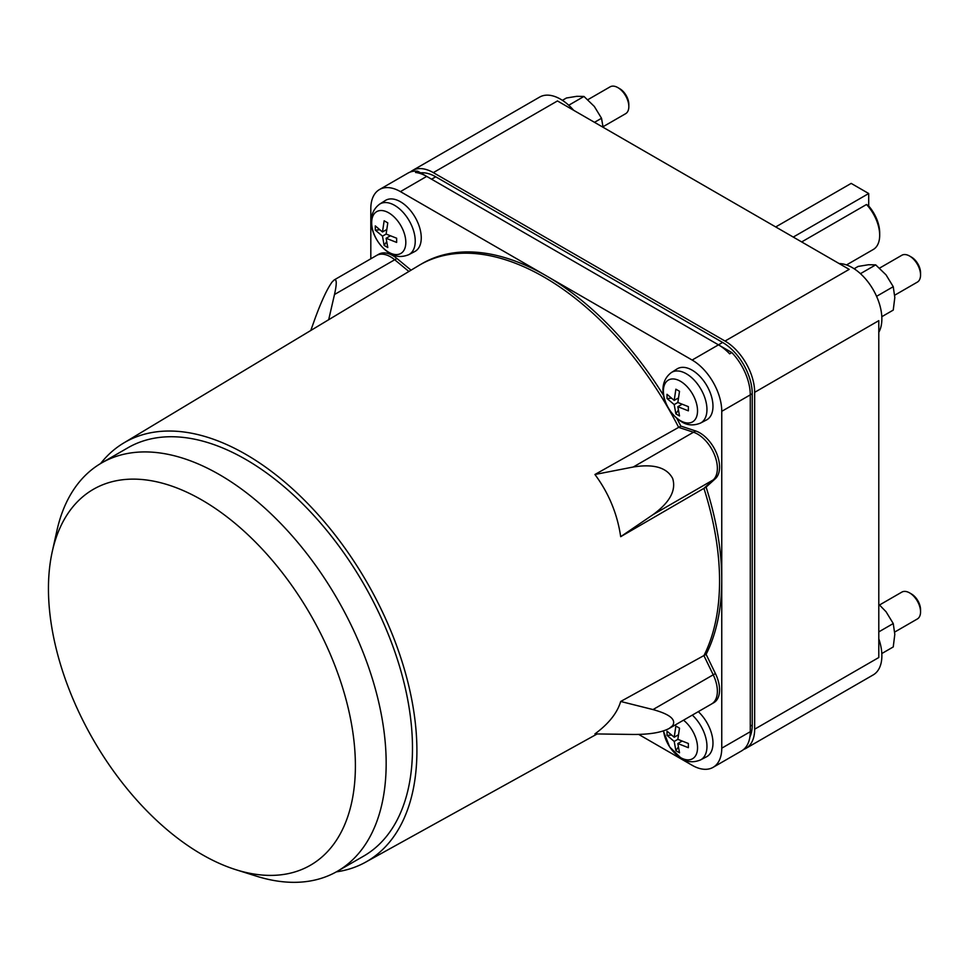 <?xml version="1.0" encoding="UTF-8"?>
<svg xmlns="http://www.w3.org/2000/svg" width="969" height="969" viewBox="0 0 969 969"><rect width="100%" height="100%" fill="white"/><g stroke="black" fill="none" stroke-linecap="round" stroke-linejoin="round"><path stroke-width="1.45" d="M894.75 295.17L917.34 282.124A15.504 8.951 -120 0 0 920.55 275.026L920.55 272.834A12.827 7.401 -120 0 0 911.478 257.124L909.588 256.034A15.504 8.951 -120 0 0 901.824 255.271L879.573 268.11M603.021 126.745L625.623 113.7A15.504 8.951 -120 0 0 628.833 106.602L628.833 104.41A12.827 7.401 -120 0 0 619.76 88.712L617.859 87.61A15.504 8.951 -120 0 0 610.107 86.847L587.856 99.686M894.75 632.018L917.34 618.973A15.504 8.951 -120 0 0 920.55 611.875L920.55 609.683A12.827 7.401 -120 0 0 911.478 593.985L909.588 592.883A15.504 8.951 -120 0 0 901.824 592.12L879.573 604.959M201.927 500.04A217.044 125.316 -120 0 0 52.265 551.591A217.044 125.316 -120 0 0 201.927 854.476A217.044 125.316 -120 0 0 235.927 869.714A217.044 125.316 -120 0 0 354.436 745.561A217.044 125.316 -120 0 0 201.927 500.04M920.55 275.026A15.504 8.951 -120 0 0 909.588 256.034L911.478 257.124M628.833 106.602A15.504 8.951 -120 0 0 617.859 87.61L619.76 88.712M920.55 611.875A15.504 8.951 -120 0 0 909.588 592.883L911.478 593.985M52.265 551.591L56.917 530.624A235.746 136.108 60 0 1 101.6 462.964A235.746 136.108 60 0 1 219.466 474.64A235.746 136.108 60 0 1 373.477 682.382A235.746 136.108 60 0 1 337.345 871.288A235.746 136.108 60 0 1 256.41 876.158L235.927 869.714M101.6 462.964L127.92 447.775A235.746 136.108 60 0 1 245.787 459.451A235.746 136.108 60 0 1 399.797 667.193A235.746 136.108 60 0 1 363.666 856.099L337.345 871.288M620.693 536.681C617.314 513.776 608.726 493.051 594.93 474.495L633.254 467.01C653.736 463.691 666.878 467.518 672.668 478.492C676.338 490.362 669.785 502.414 652.997 514.672L620.693 536.681L703.918 488.352A248.149 143.267 60 0 1 703.918 655.625A248.149 143.267 -120 0 0 703.918 488.352L713.22 479.897L703.918 488.352L706.11 487.092A248.149 143.267 60 0 1 706.11 654.354L715.413 673.54A27.919 16.122 60 0 1 716.539 700.308A27.919 16.122 60 0 1 713.778 702.707L711.658 703.93M594.93 733.908C608.726 723.734 617.314 712.918 620.693 701.471L652.997 709.574C669.785 714.201 676.338 719.543 672.668 725.636L669.204 728.446C661.524 732.516 649.545 734.526 633.254 734.454L594.93 733.908M386.522 229.629L382.489 231.966L384.148 220.775L387.794 222.882L386.122 234.062L396.648 238.217L396.648 242.42L386.122 238.277L387.794 247.531L384.148 245.423L382.489 236.17L386.122 234.062M379.509 229.835L375.294 230.101L375.294 225.886L382.489 231.966M382.489 236.17L375.294 230.101M384.148 245.423L386.474 241.911M390.168 235.939L386.122 238.277M678.239 398.053L674.206 400.391L675.877 389.199L679.511 391.306L677.84 402.486L688.365 406.641L688.365 410.844L677.84 406.689L679.511 415.955L675.877 413.848L674.206 404.594L677.84 402.486M671.226 398.259L667.023 398.513L667.023 394.31L674.206 400.391M674.206 404.594L667.023 398.513M675.877 413.848L678.191 410.335M681.885 404.364L677.84 406.689M678.239 734.902L674.206 737.239L675.877 726.047L679.511 728.155L677.84 739.335L688.365 743.489L688.365 747.693L677.84 743.55L679.511 752.804L675.877 750.696L674.206 741.442L677.84 739.335M671.226 735.108L667.023 735.374L667.023 731.159L674.206 737.239M674.206 741.442L667.023 735.374M675.877 750.696L678.191 747.184M681.885 741.212L677.84 743.55M310.783 330.49L314.743 319.382C321.357 301.262 327.171 288.762 332.173 281.906L334.22 279.92C336.812 278.769 336.909 283.638 334.487 294.515L328.685 319.722M100.582 463.57A241.996 139.718 60 0 1 123.547 443.099A241.996 139.718 60 0 1 245.787 454.352A241.996 139.718 60 0 1 404.218 668.731A241.996 139.718 60 0 1 365.531 862.216A241.996 139.718 60 0 1 336.316 871.87M714.347 701.58A27.919 16.122 60 0 1 711.585 703.979A27.919 16.122 -120 0 0 714.347 701.58A27.919 16.122 -120 0 0 713.22 674.812A27.919 16.122 60 0 1 714.347 701.58M620.693 701.471L706.11 654.354M715.413 673.54L713.22 674.812L703.918 655.625L713.22 674.812L652.997 709.574M714.347 454.437A27.919 16.122 60 0 1 713.22 479.909A27.919 16.122 -120 0 0 714.347 454.437A27.919 16.122 -120 0 0 693.477 432.235A27.919 16.122 60 0 1 714.347 454.437M594.93 474.495L678.651 427.365A248.149 143.267 -120 0 0 544.093 277.098A248.149 143.267 -120 0 0 418.741 265.554L123.547 443.099M695.669 430.975L693.477 432.235L678.651 427.365L680.844 426.094L695.669 430.975A27.919 16.122 60 0 1 716.539 453.165A27.919 16.122 60 0 1 715.413 478.638L706.11 487.092M334.487 294.515L394.71 259.753L408.906 271.477L394.71 259.753A27.919 16.122 -120 0 0 376.602 255.453A27.919 16.122 60 0 1 394.71 259.753L396.902 258.481L411.062 270.181M881.814 316.693L893.248 310.092L894.811 297.483L893.248 286.691L886.041 274.869L875.697 264.864L868.49 264.743L858.146 266.427L854.137 268.752M603.057 127.266L601.531 118.266L594.324 106.445L583.98 96.44L576.773 96.319L566.429 98.002L562.42 100.328M881.814 653.542L893.248 646.941L894.811 634.332L893.248 623.539L886.041 611.718L878.798 604.281M633.254 467.01L693.477 432.235L678.651 427.365A248.149 143.267 60 0 0 544.093 277.098A248.149 143.267 60 0 0 420.013 264.803M875.697 264.864L860.46 273.67M876.582 296.32L893.248 286.691M583.98 96.44L568.73 105.246M594.494 122.324L601.531 118.266M878.798 631.885L893.248 623.539M420.292 264.646L422.205 263.544A248.149 143.267 60 0 1 546.286 275.826A248.149 143.267 60 0 1 663.608 395.522M676.762 418.293A248.149 143.267 60 0 1 680.844 426.094M376.662 255.416L378.794 254.193A27.919 16.122 60 0 1 396.902 258.481M400.427 201.746A29.47 17.018 -120 0 0 385.335 200.51L379.666 204.12A29.179 16.848 -120 0 1 394.601 205.343A29.179 16.848 -120 0 1 413.763 231.385A29.179 16.848 -120 0 1 408.833 254.641L414.793 251.528A29.47 17.018 -120 0 0 419.771 228.054A29.47 17.018 -120 0 0 400.427 201.746M692.145 370.17A29.47 17.018 -120 0 0 677.052 368.935L671.384 372.532A29.179 16.848 -120 0 1 686.331 373.768A29.179 16.848 -120 0 1 705.48 399.809A29.179 16.848 -120 0 1 700.551 423.065L706.51 419.952A29.47 17.018 -120 0 0 711.488 396.466A29.47 17.018 -120 0 0 692.145 370.17M663.365 730.929L669.627 746.905L681.607 758.63C687.324 762.288 693.634 762.724 700.551 759.914L706.51 756.801A29.47 17.018 -120 0 0 698.298 711.646M793.26 237.078L868.708 193.521L868.708 206.022A27.919 16.122 60 0 1 879.682 232.778L879.682 235.31A31.02 17.914 -120 0 0 866.516 204.495L801.678 241.935M868.708 193.521L851.17 183.395L775.709 226.952M713.087 767.351L741.6 750.89A41.873 24.177 -120 0 0 750.272 731.716L750.272 394.868A41.873 24.177 -120 0 0 731.837 352.571L729.645 353.83A41.873 24.177 -120 0 0 718.465 344.843L426.748 176.419A41.873 24.177 -120 0 0 415.556 172.494L417.76 171.234L426.699 176.394L400.427 191.62L692.145 360.044A41.873 24.177 60 0 1 721.76 411.328L721.76 748.177A41.873 24.177 60 0 1 713.087 767.351A41.873 24.177 60 0 1 692.145 765.28L638.704 734.429M370.812 258.796L370.812 208.71A41.873 24.177 60 0 1 379.485 189.549A41.873 24.177 60 0 1 400.427 191.62M868.708 206.022L866.516 204.495M846.531 264.937L873.251 249.505A31.02 17.914 -120 0 0 879.682 235.31M718.514 344.867L731.837 352.571M417.76 171.234A41.873 24.177 -120 0 0 407.997 173.088L379.485 189.549M839.13 263.568A41.873 24.177 60 0 1 852.26 267.601A41.873 24.177 60 0 1 878.798 332.27M410.311 172.022A41.873 24.177 60 0 1 412.382 170.556L539.6 97.106A41.873 24.177 60 0 1 573.672 110.309M878.798 638.801A41.873 24.177 60 0 1 881.875 655.734A41.873 24.177 60 0 1 873.202 674.909L745.985 748.359A41.873 24.177 60 0 1 743.671 749.425M420.594 172.87A41.873 24.177 60 0 1 435.735 176.806L722.632 342.445A41.873 24.177 60 0 1 752.247 393.729L752.247 725.006A41.873 24.177 60 0 1 749.873 737.034M412.382 170.556A41.873 24.177 60 0 1 433.325 172.627L725.042 341.052A41.873 24.177 60 0 1 754.657 392.336L754.657 729.185A41.873 24.177 60 0 1 745.985 748.359M754.657 392.336L878.798 320.654L878.798 657.515L754.657 729.185M433.325 172.627L557.466 100.946L849.195 269.37L725.042 341.052M652.997 514.672L715.413 478.638M388.739 212.841A24.152 13.941 -120 0 0 371.672 222.7A24.152 13.941 -120 0 0 388.739 252.267A24.152 13.941 -120 0 0 405.817 242.42A24.152 13.941 -120 0 0 388.739 212.841M680.456 381.265A24.152 13.941 -120 0 0 663.39 391.125A24.152 13.941 -120 0 0 680.456 420.691A24.152 13.941 -120 0 0 697.535 410.832A24.152 13.941 -120 0 0 680.456 381.265M663.559 730.868A24.152 13.941 -120 0 0 680.456 757.54A24.152 13.941 -120 0 0 697.474 749.412A24.152 13.941 -120 0 0 683.508 720.185M700.551 759.914A29.179 16.848 -120 0 0 692.314 715.098M722.632 342.445L692.145 360.044M750.272 731.716L721.76 748.177M752.247 393.729L721.76 411.328M752.247 725.006L750.272 726.144M435.735 176.806L431.568 179.204M711.585 703.979L669.204 728.446M365.531 862.216L597.183 733.945M376.602 255.453L334.22 279.92M408.833 254.641C401.917 257.451 395.606 257.015 389.889 253.357C374.119 243.909 362.648 216.79 379.666 204.12M700.551 423.065C693.634 425.863 687.324 425.439 681.607 421.769C665.836 412.334 654.366 385.214 671.384 372.532"/></g></svg>
